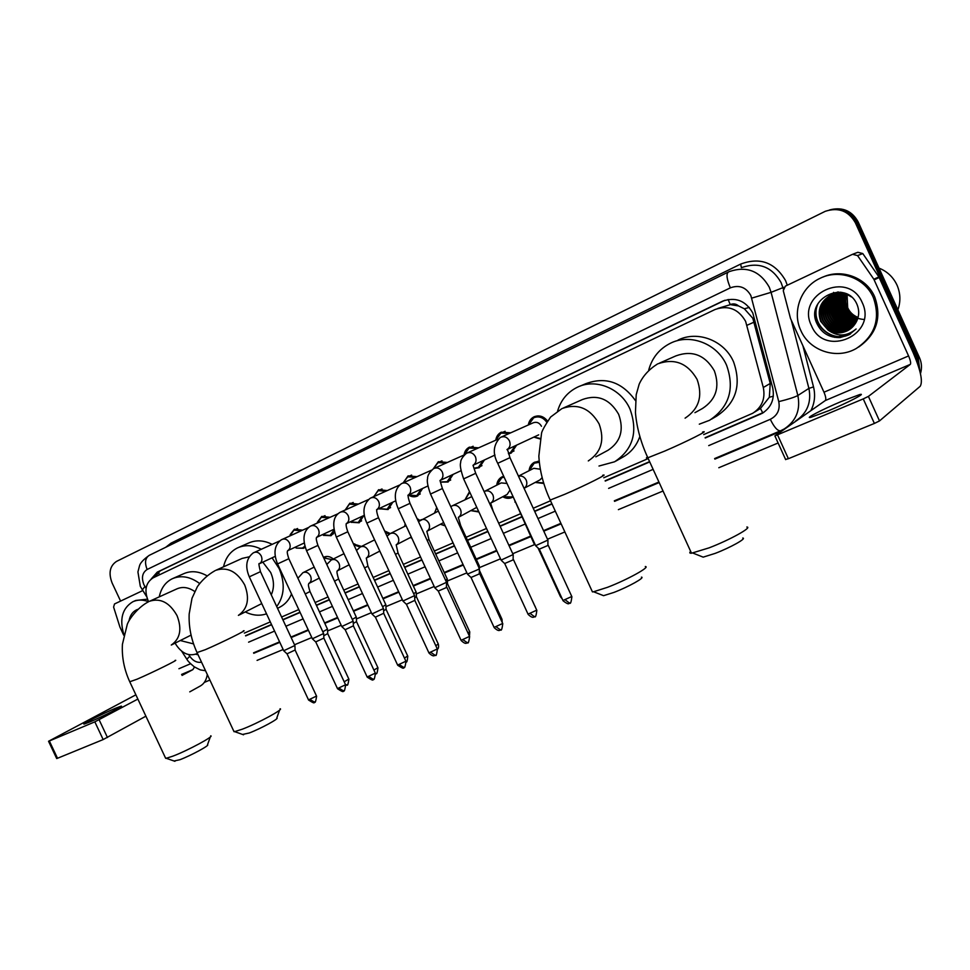 <?xml version="1.0" encoding="UTF-8"?>
<svg xmlns="http://www.w3.org/2000/svg" width="970" height="970" viewBox="0 0 970 970"><rect width="100%" height="100%" fill="white"/><g stroke="black" fill="none" stroke-linecap="round" stroke-linejoin="round"><path stroke-width="1.45" d="M543.806 483.484L535.185 482.429M512.984 497.016L512.524 497.283C509.335 498.822 506.085 498.641 502.751 496.749M478.901 511.99L471.153 510.681M445.194 525.873L440.368 524.273L445.048 525.546M411.923 538.35L410.54 537.622M337.317 570.857L337.111 571.572M516.646 445.121L511.275 453.038L508.547 453.899M484.466 459.95L479.265 467.71L474.063 468.571M453.135 474.378L448.091 482.017L440.538 482.151M422.605 488.443L417.694 495.949C414.651 497.331 411.571 497.028 408.455 495.027M540.084 438.961L533.839 437.106M392.838 502.157L388.085 509.541L379.318 508.765M363.823 515.531L359.191 522.781L351.067 522.248M334.492 532.203L331.025 535.707L323.459 535.355M305.174 547.201L303.525 548.317L296.456 548.098M754.369 412.238L760.456 408.467L769.331 397.263L770.241 383.453L752.793 318.245L744.366 308.787L738.582 305.938C736.048 303.792 733.259 303.355 730.24 304.616L728.143 299.487M703.686 434.596L752.684 413.293C761.959 407.303 765.5 398.694 763.305 387.491L745.615 321.349C738.388 308.872 728.191 304.932 715.011 309.527L153.066 577.865C145.476 582.909 143.984 590.863 148.568 601.715M730.24 304.616L738.582 305.938M729.876 304.798L717.812 308.448M175.073 643.134L176.685 645.644C182.384 653.525 188.859 656.29 196.085 653.962L197.419 653.392M244.343 633.107L270.29 621.891M281.591 617.005L298.784 609.572M315.104 602.528L328.03 596.938M343.756 590.136L358.051 583.964M373.159 577.441L388.873 570.639M403.326 564.394L420.531 556.962M434.293 551.021L453.063 542.909M466.097 537.271L486.503 528.456M498.762 523.157L520.308 513.833M533.233 508.256L550.536 500.775M603.752 477.774L648.19 458.567M529.087 470.705C529.487 466.825 531.269 464.012 534.446 462.266L539.199 461.235M496.773 485.158C497.149 481.35 498.871 478.598 501.963 476.9L503.685 476.234M465.285 499.247L469.516 491.62M434.839 512.851L436.658 507.383M404.708 526.164L405.169 523.764M417.039 518.562L419.925 520.417M384.629 530.99L390.292 533.561M353.48 544L361.446 546.437M323.471 557.338L323.677 557.229C326.89 555.798 330.103 556.38 333.316 558.987M528.335 424.969C528.941 421.198 530.82 418.482 533.997 416.833C539.162 414.833 543.661 416.227 547.48 420.992M495.779 440.174C496.349 436.451 498.168 433.796 501.26 432.183L510.717 432.826M464.072 454.991C464.606 451.317 466.376 448.71 469.395 447.134L478.659 447.837M433.263 468.837L438.343 461.708L447.412 462.447M403.156 482.878L408.079 475.894L416.967 476.682M373.887 496.579L378.579 489.729L387.285 490.565M345.15 510.038L349.818 503.224L358.354 504.097M317.396 522.199L321.761 516.392L330.115 517.301M290.224 534.579L294.383 529.232L302.579 530.178M705.238 438.003L762.202 413.341C771.368 407.388 774.86 398.876 772.69 387.818L752.781 312.946C745.651 300.603 735.539 296.699 722.468 301.233L157.237 572.142L151.211 578.981M154.4 577.223L160.244 570.845L724.893 300.276M120.595 601.085L112.12 582.994C108.349 573.1 109.816 565.898 116.545 561.387L825.276 211.302C838.529 207.046 848.568 210.89 855.407 222.833L917.123 359.433L919.148 368.612M778.11 442.999L718.806 467.734M663.031 491.014L618.375 509.638M564.867 531.96L547.48 539.223M535.003 544.425L512.754 553.712M500.508 558.817L479.35 567.644M466.897 572.846L447.388 580.981M434.196 586.486L416.263 593.967M402.368 599.763L385.939 606.614M371.377 612.688L356.39 618.945M341.21 625.286L327.593 630.961M311.807 637.545L294.516 644.759M283.155 649.5L257.074 660.388M209.896 680.067L204.331 682.395M830.902 209.605C843.136 206.986 852.23 211.12 858.195 221.984L919.475 357.639L918.299 358.536L919.984 371.704L918.299 358.536L856.801 222.409L918.299 358.536L917.123 359.433M829.423 209.981C841.693 207.362 850.823 211.496 856.801 222.409C850.823 211.496 841.693 207.362 829.423 209.981M245.652 635.908L271.612 624.741M282.925 619.866L300.13 612.458M316.45 605.425L329.388 599.86M345.126 593.082L359.421 586.923M374.529 580.412L390.267 573.646M404.72 567.414L421.938 560.005M435.7 554.076L454.481 545.989M467.528 540.375L487.934 531.584M500.217 526.298L521.775 517.01M534.7 511.445L552.015 503.988M605.256 481.059L649.718 461.914M195.467 654.204L198.038 654.726M763.984 412.214L705.105 437.725M649.597 461.635L605.134 480.78M551.894 503.721L534.579 511.178M521.654 516.743L500.096 526.031M487.825 531.317L467.407 540.108M454.372 545.734L435.591 553.821M421.817 559.751L404.599 567.171M390.146 573.391L374.42 580.169M359.312 586.68L345.005 592.84M329.279 599.618L316.341 605.183M300.021 612.216L282.816 619.624M271.503 624.498L245.543 635.677M919.475 357.639C921.767 362.865 922.082 368.212 920.457 373.668M828.695 410.686C848.01 402.611 867.265 392.559 859.687 394.572L841.487 401.398C822.621 409.304 803.572 419.198 810.908 417.318L828.695 410.686M863.251 398.9L774.885 435.906L825.324 400.537C826.258 399.325 825.809 396.548 823.979 392.207L790.501 318.439L783.275 290.685L785.385 286.126L852.557 254.298L857.553 255.595L873.849 279.239L878.868 276.899L913.134 352.583C920.639 370.2 923.003 381.416 920.227 386.254L879.511 420.919L874.382 423.441L863.251 398.9L868.405 396.403L910.333 364.368C911.06 363.216 910.478 360.404 908.575 355.941L873.849 279.239M853.163 254.067L857.856 252.285L862.779 253.558L878.868 276.899M777.552 434.912L788.38 458.701L874.382 423.441M788.38 458.701L785.591 459.44M839.426 319.275L834.588 310.254M833.739 307.344L832.927 302.494M832.818 300.639L832.806 298.906M832.83 298.263L832.927 296.735M832.963 296.335L833.072 295.389M833.266 294.08L833.606 292.37M879.038 268.12C887.259 271.454 893.249 277.117 897.007 285.107C900.512 293.207 900.803 301.452 897.893 309.854M800.82 330.491C791.884 311.831 800.747 287.144 820.038 278.329C839.123 268.629 864.876 277.675 873.327 297.499C880.748 318.9 875.049 335.899 856.243 348.497C836.637 359.943 809.477 350.861 800.82 330.491M822.996 277.056C841.887 268.399 866.465 277.59 874.685 296.808C881.985 317.614 876.625 334.371 858.608 347.078M847.828 330.552L855.407 323.41C859.093 317.481 859.675 311.273 857.153 304.774C846.507 278.414 804.857 298.493 816.74 323.18C821.384 333.013 829.156 337.803 840.081 337.572L849.005 334.796L856.122 328.975C846.919 336.566 837.571 336.917 828.065 330.018C834.515 333.68 841.099 333.862 847.828 330.552L848.277 330.309M862.209 302.567C877.983 334.856 824.476 358.269 811.453 325.653C795.473 294.346 848.374 269.369 862.209 302.567M841.414 292.322L832.199 294.516C822.511 300.87 819.456 309.406 823.021 320.161C828.986 330.746 837.704 333.947 849.15 329.776M831.969 294.637C822.099 300.93 818.959 309.527 822.548 320.391C828.61 331.085 837.401 334.262 848.932 329.909M833.157 294.201C824.173 300.615 821.408 308.957 824.876 319.215C830.526 329.388 838.904 332.722 849.999 329.206M832.915 294.286C823.76 300.676 820.923 309.066 824.415 319.445C830.138 329.727 838.601 333.025 849.793 329.351M834.115 293.91C825.822 300.373 823.36 308.496 826.719 318.281C832.066 328.042 840.093 331.485 850.811 328.587M833.873 293.971C825.409 300.433 822.875 308.606 826.258 318.512C831.678 328.381 839.79 331.788 850.617 328.745M835.097 293.667C827.471 300.142 825.288 308.036 828.55 317.348C833.594 326.708 841.269 330.236 851.599 327.933M834.855 293.716C827.058 300.191 824.803 308.145 828.101 317.578C833.206 327.048 840.978 330.552 851.405 328.103M836.091 293.461C829.12 299.924 827.216 307.575 830.368 316.426C835.121 325.387 842.445 328.988 852.351 327.229M835.849 293.51C828.707 299.972 826.731 307.696 829.908 316.656C834.734 325.714 842.154 329.303 852.169 327.411M837.098 293.316C830.769 299.73 829.132 307.126 832.163 315.517C836.637 324.065 843.609 327.727 853.066 326.49M836.843 293.352C830.356 299.779 828.647 307.248 831.714 315.747C836.261 324.392 843.318 328.042 852.897 326.684M838.128 293.219C832.418 299.56 831.023 306.69 833.945 314.62C838.141 322.755 844.749 326.453 853.758 325.714M837.862 293.231C832.005 299.597 830.55 306.799 833.497 314.838C837.765 323.083 844.47 326.769 853.588 325.908M839.159 293.17C834.067 299.415 832.915 306.265 835.716 313.722C839.644 321.434 845.876 325.156 854.412 324.877M838.904 293.17C833.654 299.439 832.442 306.362 835.267 313.94C839.268 321.773 845.597 325.483 854.255 325.083M840.226 293.17C835.703 299.293 834.782 305.841 837.462 312.825C841.123 320.124 846.98 323.847 855.031 323.992M839.959 293.17C835.291 299.318 834.321 305.95 837.025 313.055C840.747 320.452 846.701 324.186 854.885 324.222M841.305 293.231C837.352 299.221 836.649 305.453 839.195 311.952C842.59 318.827 848.059 322.525 855.637 323.058M841.026 293.219C836.94 299.233 836.188 305.55 838.771 312.17C842.215 319.142 847.792 322.864 855.479 323.301M842.396 293.352C839.001 299.16 838.504 305.065 840.929 311.067C844.033 317.517 849.126 321.191 856.219 322.076M842.118 293.316C838.589 299.172 838.044 305.162 840.493 311.285C843.67 317.845 848.871 321.531 856.073 322.331M843.524 293.546C840.663 299.124 840.36 304.677 842.639 310.206C845.464 316.208 850.169 319.809 856.752 321.034M843.245 293.498C840.25 299.136 839.899 304.774 842.202 310.424C845.112 316.535 849.914 320.161 856.631 321.3M844.676 293.813C842.336 299.124 842.215 304.301 844.324 309.345C846.895 314.886 851.199 318.415 857.25 319.918M844.385 293.74C841.911 299.124 841.754 304.398 843.912 309.563C846.531 315.214 850.945 318.766 857.128 320.209M845.864 294.152C844.021 299.136 844.07 303.913 846.01 308.496C848.313 313.565 852.206 316.984 857.686 318.718M845.561 294.055C843.597 299.136 843.609 304.01 845.585 308.702C847.962 313.892 851.951 317.336 857.589 319.033M847.089 294.601L847.683 307.648C849.732 312.243 853.188 315.505 858.074 317.433M846.774 294.48C845.294 299.184 845.452 303.634 847.259 307.854C849.368 312.57 852.945 315.88 857.977 317.76M847.525 294.383C842.033 292.261 836.492 292.503 830.902 295.11C820.765 301.379 817.516 310.048 821.141 321.106C827.349 331.995 836.298 335.111 847.974 330.467M851.381 296.941C844.749 292.528 837.765 291.994 830.429 295.316C820.293 301.597 817.043 310.267 820.668 321.349L828.065 330.018M840.372 292.164L832.43 294.419M838.286 292.006L834.261 293.583M834.042 293.704L833.375 294.068M838.613 292.018L834.03 293.68M833.812 293.789L833.133 294.152M837.013 292.406L836.079 292.746M835.861 292.867L835.206 293.231M834.988 293.364L834.333 293.764M837.765 291.994L835.849 292.843M835.631 292.952L834.964 293.316M834.746 293.437L834.091 293.837M836.795 292.528L836.152 292.928M835.934 293.073L835.303 293.51M837.437 292.128L836.77 292.491M836.564 292.613L835.91 293.001M835.703 293.134L835.061 293.57M837.74 292.237L837.11 292.673M836.904 292.831L836.298 293.304M837.498 292.31L836.867 292.734M836.661 292.879L836.043 293.352M837.898 292.625L837.292 293.134M838.456 292.055L837.85 292.516M840.675 292.334L840.129 292.952M841.681 292.37L841.196 292.988M863.627 319.433C855.819 318.766 850.108 314.995 846.495 308.133M850.084 328.333L849.356 327.933M849.053 327.763L847.889 327.06M847.404 326.745L846.531 326.15M844.724 324.768L841.317 321.543M835.922 304.859C836.395 311.237 839.098 316.547 844.009 320.767M834.176 305.489C834.612 312.073 837.377 317.505 842.457 321.81M832.405 306.132C832.806 312.898 835.631 318.475 840.893 322.864M830.623 306.787C830.987 313.746 833.885 319.457 839.317 323.919M817.225 305.138C809.647 324.72 832.527 344.217 850.411 333.971M836.104 302.676C836.079 310.703 839.317 317.105 845.828 321.858M834.37 303.343C834.297 311.552 837.583 318.051 844.264 322.877M832.624 304.022C832.49 312.388 835.849 319.009 842.675 323.883M830.866 304.713C830.684 313.249 834.091 319.979 841.087 324.914M817.989 303.634C808.944 323.325 832.066 344.374 850.52 333.898M834.564 337.342L849.671 334.42M742.741 538.047C747.118 538.241 730.24 547.674 715.169 553.385L703.189 557.144L701.104 556.319M690.664 551.384C689.258 552.73 689.549 553.337 691.501 553.215L709.119 547.844C729.767 539.95 752.914 527.098 746.839 527.025M694.932 412.686L702.535 408.455C716.102 399.507 720.043 386.945 714.344 370.795C705.069 354.947 692.24 349.976 675.86 355.905L659.491 363.12M648.748 369.922C652.107 357.736 659.345 348.836 670.452 343.234C690.155 333.243 717.266 343.61 726.578 365.229C734.896 388.788 729.222 407.145 709.567 420.289L699.297 424.169M678.018 340.094C697.539 330.212 724.323 340.421 733.526 361.762C741.723 385.017 736.085 403.144 716.636 416.154L711.519 419.149M641.437 577.138C645.547 577.356 628.208 587.008 613.877 592.44L603.57 595.677L601.752 594.962M591.688 590.293L592.44 591.906L593.579 591.761L607.584 587.286C627.214 579.793 650.991 566.638 645.28 566.529M595.847 456.834L607.984 450.286C620.679 441.92 624.231 429.916 618.642 414.287C609.754 399.009 597.69 394.087 582.437 399.531L563.521 407.921M557.617 411.025C560.854 400.149 567.377 392.244 577.174 387.333C595.483 378.033 620.982 388.315 630.015 409.122C638.163 431.941 633.034 449.486 614.616 461.781L598.999 466.024M580.036 386.121L585.637 383.756C605.389 376.372 622 381.974 635.471 400.586M639.836 436.464C636.587 445.763 630.839 452.699 622.619 457.27L615.72 461.162M279.615 710.064L276.802 717.994C279.893 718.212 260.772 728.652 249.229 733.005L242.561 734.448M233.624 730.834L234.667 731.635L242.391 729.161C258.178 723.159 284.38 708.924 280.075 708.779M271.26 594.828C274.364 587.953 274.171 580.484 270.666 572.445L262.797 562.139M249.157 556.828L242.16 558.405L216.346 570.069M223.549 566.807C225.561 557.883 230.193 551.591 237.444 547.929C244.925 544.57 252.867 545.007 261.282 549.238M272.097 557.823L279.154 568.602C285.265 583.285 284.452 595.932 276.717 606.553M238.681 547.395L248.465 543.091C255.898 539.756 263.779 540.169 272.133 544.34M266.532 613.816C259.681 616.156 252.588 615.513 245.264 611.924M291.521 593.955C289.048 599.921 285.204 604.298 280.003 607.062L277.553 608.336M210.308 736.957L207.495 744.79C210.393 745.009 190.932 755.569 179.947 759.704L174.066 761.001M165.324 757.582L166.234 758.285L173.06 756.091C188.083 750.38 214.746 735.975 210.708 735.83M194.715 591.482C188.483 587.262 182.518 586.401 176.795 588.923L150.047 601.036M159.25 596.865C161.056 588.256 165.361 582.23 172.199 578.775C181.014 574.992 190.144 576.544 199.577 583.467M173.254 578.314L183.572 573.767C190.908 570.493 198.717 571.16 206.974 575.78M193.539 643.898L180.274 640.527M501.199 437.07L533.209 422.799C536.677 421.574 539.429 422.726 541.466 426.266M528.492 424.908L533.718 417.755C538.811 415.839 543.139 417.306 546.692 422.156M547.929 540.072L535.646 545.673M547.941 540.326L547.88 545.479L539.271 549.153M507.395 449.437L538.714 434.839M540.193 438.476L533.985 437.046M495.888 440.125L500.957 433.105L509.359 433.432M513.191 554.537L501.09 560.09M513.203 554.779L513.094 559.908L504.667 563.509M515.312 445.739L510.353 452.675L508.401 453.366M464.145 454.954L469.068 448.055L477.288 448.443M479.277 565.91L478.877 569.208L467.479 574.107M479.435 568.844L479.265 573.925L471.008 577.477M483.145 460.556L478.331 467.37L473.99 468.219M439.992 480.502L442.393 488.528L430.498 494.057C427.734 486.188 426.764 481.047 427.564 478.61C427.406 475.688 429.334 472.414 433.36 468.789L437.991 462.629L446.054 463.054M446.564 582.291L434.778 587.747M446.576 582.521L446.358 587.577L438.258 591.069M451.814 474.997L447.134 481.69L440.513 481.993M403.205 482.854L407.715 476.816L415.621 477.288M414.602 595.616L402.95 601.024M414.602 595.822L414.833 600.369L406.394 604.286M421.283 489.062L416.736 495.634L408.467 495.027M373.85 496.434L378.203 490.65L385.939 491.172M383.477 608.578L371.959 613.937M383.489 608.784L383.708 613.27L375.366 617.162M391.516 502.763L387.115 509.238L379.015 508.583M345.356 509.941L349.418 504.145L357.008 504.703M353.177 621.2L341.779 626.523M353.189 621.394L353.395 625.832L345.15 629.7M362.501 516.137L358.221 522.49L350.303 521.812M317.19 523.121L321.349 517.301L328.781 517.895M323.653 633.507L312.388 638.781M323.665 633.677L323.871 638.078L315.711 641.91M334.019 530.166L330.03 535.428L322.295 534.712M289.909 535.876L293.946 530.141L301.246 530.772M260.481 571.682L294.856 645.499L283.725 650.737M294.904 645.656L295.11 650.009L287.023 653.816M304.859 546.171L302.531 548.05L296.505 548.123L294.953 547.31M518.441 476.124L533.815 468.292L540.314 469.237M529.22 470.632L534.179 463.211L539.308 462.29M542.145 477.652L539.878 479.944L524.067 488.322L524.758 489.838M534.591 543.37L533.888 543.333M543.612 482.866L535.307 482.369M484.454 491.402L501.199 482.914L507.007 483.46M496.858 485.109L501.684 477.846L504.048 477.046M510.026 490.02L507.164 494.421L490.626 503.127L493.245 511.384M512.754 496.216L511.59 496.967L502.836 496.701M452.214 505.843L471.808 496.604M460.714 525.619L479.216 565.704L478.38 566.468M465.333 499.223L469.783 492.214M476.767 507.358L458.313 517.398L460.665 525.522L459.768 526.14M478.659 511.457L471.311 510.705M447.303 579.054L445.582 580.278M434.681 512.524L436.839 507.783M447.303 579.26L447.522 583.734L446.673 584.425M416.166 592.064L413.656 593.688M404.684 526.37L405.254 523.933M417.924 520.453L418.894 521.205M416.178 592.258L416.397 596.683L414.699 597.811M411.874 538.241L410.358 537.525M385.854 604.734L382.58 606.723M385.175 532.19L389.14 534.252M385.854 604.916L386.072 609.293L383.587 610.809M338.615 579.066L356.269 617.078L352.304 619.418M353.88 544.861L360.222 547.056M356.317 617.247L356.524 621.588L353.286 623.467M326.138 563.085L327.266 563.728M310.024 591.591L327.472 629.118L322.816 631.785M326.769 556.453L323.75 557.932L332.079 559.605M327.508 629.275L327.714 633.568L323.762 635.774M89.664 722.019C101.923 716.927 125.397 705.044 121.02 706.184L115.466 708.27C103.414 713.302 80.134 725.051 84.293 724.032L89.664 722.019M123.711 635.204L119.916 627.032L113.599 607.074L114.521 603.958L142.723 590.597M207.301 674.526C206.44 679.946 204.149 683.741 200.438 685.923L189.756 691.852M145.9 716.175L103.159 739.564L94.842 721.85L137.873 699.067M135.885 694.823L48.548 741.274L49.349 740.971L57.509 758.273L103.159 739.564M57.509 758.273L56.672 758.504M49.349 740.971L94.842 721.85M182.057 675.411L192.824 669.652L194.533 667.008M123.857 634.55C119.298 619.187 122.268 608.263 132.793 601.776C137.619 599.557 142.881 599.533 148.555 601.715M133.557 601.436L135.751 600.454L147.428 599.181M129.034 620.751C130.113 615.029 132.975 611.245 137.619 609.39M754.211 322.088L747.009 325.265M762.747 412.868L760.456 408.467M769.331 397.263L773.332 396.184M744.366 308.787L749.289 307.417M159.407 574.834L158.45 571.936M770.241 383.453L763.305 387.491M724.02 300.676L722.177 301.367M708.718 445.618L770.301 419.307C777.419 415.621 780.244 409.716 778.764 401.628L750.841 295.523C746.015 287.193 739.176 284.646 730.349 287.847L147.137 569.475C142.335 572.627 141.256 577.683 143.899 584.643L146.082 588.305M728.446 272.024L729.537 271.515C746.742 265.804 759.983 271.018 769.259 287.144L771.089 292.334L782.887 287.666L781.092 282.609C772.047 266.871 759.086 261.803 742.22 267.393M728.324 272.061C726.069 273.976 726.748 279.239 730.349 287.847M142.287 589.905L144.93 586.51M165.676 547.31L170.999 543.164L740.656 264.082L741.383 267.671M740.656 264.082C759.971 256.904 774.945 262.409 785.554 280.572L787.276 285.228M802.918 345.805L813.515 386.909C815.54 395.226 814.667 403.12 810.884 410.601M781.602 431.007L714.878 459.113M659.176 482.563L614.568 501.344M561.145 523.848L543.77 531.16M530.808 536.628L509.165 545.734M496.858 550.924L476.379 559.544M463.296 565.049L444.454 572.991M430.632 578.799L413.365 586.074M398.852 592.185L383.077 598.829M367.909 605.219L353.565 611.258M337.778 617.902L324.792 623.37M308.424 630.27L291.158 637.545M279.809 642.322L253.764 653.283M855.407 222.833L858.195 221.984M751.762 298.117L771.089 292.334L797.849 395.505L808.895 388.388L791.265 320.124M778.764 401.628C788.149 399.325 794.503 397.288 797.849 395.505C800.662 409.849 796.164 420.968 784.354 428.873L780.656 430.741M795.63 421.016C807.21 413.268 811.635 402.392 808.895 388.388L813.515 386.909M783.214 288.951L782.887 287.666L783.942 287.314M188.701 654.592L189.793 656.278C193.115 660.994 197.031 662.959 201.53 662.183M248.587 642.176L274.571 631.082M285.895 626.244L303.125 618.884M319.457 611.9L332.419 606.371M348.169 599.642L362.489 593.519M377.621 587.056L393.359 580.327M407.837 574.155L425.078 566.783M438.864 560.903L457.658 552.864M470.717 547.286L491.159 538.556M503.442 533.306L525.025 524.091M537.974 518.562L555.301 511.154M608.614 488.383L653.125 469.359M170.999 543.164L171.387 544.509M186.834 659.224L189.793 656.278M770.301 419.307C774.157 427.188 777.552 431.032 780.474 430.813L714.623 458.567M146.615 596.635L140.323 586.401L137.922 571.936L139.522 565.801C140.286 562.891 143.548 559.399 149.283 555.325C145.197 557.956 144.481 562.673 147.137 569.475M761.777 413.305L760.068 414.396M160.244 570.845L157.237 572.142M825.324 400.537L910.333 364.368M823.979 392.207L908.575 355.941M879.208 277.493L874.188 279.845M868.405 396.403L879.511 420.919M862.779 253.558L857.553 255.595M685.087 418.167C698.982 408.988 702.995 396.063 697.09 379.403C687.694 363.216 674.647 358.003 657.963 363.774M702.535 432.087C710.949 429.407 686.53 441.714 664.85 451.026L647.839 457.791C646.044 458.301 645.935 458.058 647.499 457.052M588.766 460.665L588.293 460.92C601.279 452.347 604.88 440.016 599.108 423.914C590.075 408.309 577.817 403.156 562.321 408.443M602.625 475.312C610.494 472.814 585.383 485.436 564.843 494.263L550.208 500.071L549.917 499.429M238.402 615.38C247.786 608.711 249.872 598.551 244.67 584.898C237.019 571.439 227.392 566.577 215.801 570.299M243.3 630.864C249.241 628.984 221.548 642.722 205.252 649.718L197.031 652.567M171.278 645.038C180.238 638.793 182.154 628.984 177.037 615.623C169.629 602.564 160.474 597.775 149.574 601.242M175.049 660.424C180.638 658.642 152.484 672.586 137.012 679.218L129.75 681.752M548.208 545.261L571.779 596.489L562.952 600.515M569.523 603.182L565.498 600.018M500.605 437.361L500.872 437.215C504.461 435.954 507.31 437.179 509.432 440.865C510.814 444.624 510.038 447.509 507.116 449.559M506.958 449.631C507.177 448.492 508.183 451.171 509.953 457.658L497.731 463.308M513.47 559.654L536.75 610.166L528.044 614.143M534.518 616.762L530.457 613.683M466.764 453.172L467.019 453.026C470.511 451.814 473.299 453.026 475.385 456.664C476.755 460.386 476.003 463.236 473.142 465.212L473.13 465.224M473.008 465.285L475.7 473.311L463.636 478.889M479.689 573.646L502.678 623.455L494.094 627.408M500.484 629.966L496.385 626.972M433.845 468.546L434.099 468.401C437.494 467.225 440.222 468.437 442.284 472.026C443.629 475.688 442.914 478.489 440.137 480.429L440.065 480.453M430.498 494.057L467.564 574.301M446.83 587.262L469.541 636.381L461.077 640.309M467.382 642.807L463.236 639.897M401.81 483.496L402.065 483.363C405.375 482.223 408.03 483.424 410.067 486.976C411.401 490.577 410.722 493.33 408.018 495.221M407.861 495.306C408.794 495.27 406.903 494.785 410.007 503.333L398.233 508.777L434.863 587.929M414.857 600.503L437.3 648.954L428.934 652.871M435.154 655.32L430.983 652.47M370.637 498.059L370.892 497.925C374.105 496.822 376.712 498.022 378.712 501.514C380.046 505.079 379.391 507.783 376.76 509.626M376.59 509.711C377.306 509.747 375.548 509.589 378.482 517.737L366.854 523.133L403.035 601.194M383.732 613.404L405.909 661.213L397.639 665.093M403.787 667.493L399.579 664.717M340.288 512.233L340.531 512.111C343.659 511.044 346.217 512.233 348.194 515.676C349.503 519.192 348.885 521.848 346.326 523.654M364.368 515.276L346.169 523.739C346.666 523.897 344.993 523.861 347.806 531.754L336.299 537.101L372.043 614.107M353.419 625.965L375.341 673.131L367.157 676.987M373.232 679.339L369.012 676.636M310.727 526.043L310.958 525.922C314.013 524.879 316.511 526.067 318.451 529.474C319.761 532.93 319.166 535.549 316.681 537.319M316.487 537.416C317.032 538.386 314.935 536.386 317.93 545.407L306.532 550.681M323.895 638.199L345.562 684.759L337.463 688.591M343.477 690.895L339.221 688.251M281.918 539.502L282.149 539.381C285.131 538.374 287.569 539.55 289.484 542.909C290.782 546.328 290.212 548.899 287.799 550.62M304.156 543.03L287.593 550.73C287.969 551.784 285.956 549.942 288.83 558.708L277.541 563.934L312.449 638.939M295.135 650.118L316.535 696.072L308.521 699.891M314.474 702.147L310.194 699.564M253.837 552.609L254.067 552.488C256.977 551.518 259.366 552.694 261.257 556.004C262.543 559.375 261.997 561.909 259.645 563.594M275.213 556.368L259.426 563.716C258.493 562.709 258.844 565.364 260.469 571.669L249.29 576.835L283.798 650.882M518.477 476.185C521.787 475.47 524.358 476.767 526.189 480.065C527.498 483.606 526.795 486.358 524.067 488.322M561.218 596.732L560.43 596.635M515.519 501.939L514.876 502.036M484.115 491.584L484.527 491.353C487.983 490.08 490.771 491.257 492.881 494.882C494.203 498.495 493.463 501.235 490.65 503.103M479.519 570.59L501.89 619.042L501.053 619.915M450.808 506.74L452.299 505.794C455.67 504.558 458.386 505.734 460.459 509.311C461.768 512.863 461.065 515.555 458.325 517.386M447.558 583.867L469.662 631.676L467.989 633.01M420.822 519.896L420.919 519.847C424.193 518.659 426.849 519.823 428.898 523.351C430.195 526.855 429.516 529.499 426.861 531.293L443.666 522.563M426.824 531.317L428.934 539.417L427.176 540.472M416.421 596.817L438.27 643.983L435.797 645.729M390.255 533.585L390.352 533.536C393.541 532.384 396.136 533.548 398.149 537.028C399.434 540.484 398.791 543.091 396.209 544.837L398.027 552.961L395.469 554.391M386.096 609.415L407.691 655.975L404.454 658.084M360.464 546.934L360.561 546.874C363.665 545.758 366.211 546.922 368.188 550.354C369.473 553.761 368.855 556.319 366.333 558.041M379.816 551.105L366.296 558.065L367.921 566.14L364.587 567.947M356.548 621.697L377.888 667.663L373.935 670.1M375.839 673.701L375.608 673.823C375.729 671.81 376.663 677.909 377.973 667.833M331.425 559.933L331.522 559.884C334.553 558.805 337.051 559.957 338.991 563.34C340.264 566.71 339.67 569.232 337.22 570.906C336.614 571.427 337.087 574.119 338.578 578.993L334.529 581.139M327.739 633.677L348.836 679.048L344.18 681.801M346.799 685.026L345.769 685.269M303.113 572.615L303.21 572.555C306.168 571.512 308.606 572.664 310.533 575.998C311.782 579.32 311.224 581.806 308.836 583.455M319.288 578.12L308.775 583.479C309.2 584.546 307.102 582.497 309.988 591.518L305.235 593.992M181.596 674.429L192.824 669.652M178.929 668.73L190.532 663.759M99.134 719.801L107.452 737.503M533.997 416.833L534.615 416.566M724.311 300.53L722.468 301.233M181.669 651.185L186.652 658.933C187.356 659.527 186.446 660.376 194.279 666.827C202.742 671.131 198.268 669.348 205.543 670.767M253.558 652.834L279.59 641.861M290.939 637.084L308.205 629.809M324.574 622.91L337.56 617.441M353.347 610.785L367.691 604.746M382.859 598.357L398.634 591.712M413.135 585.589L430.413 578.314M444.224 572.494L463.066 564.552M476.149 559.047L496.628 550.414M508.935 545.225L530.566 536.119M543.539 530.651L560.903 523.327M614.325 500.823L658.933 482.029M728.179 272.133L149.283 555.325M763.899 412.262L762.202 413.341M860.135 395.554L859.687 394.572M774.885 435.906L785.676 459.634M703.189 557.144L692.822 553.045M657.418 364.029C648.918 369.412 642.831 376.13 639.169 384.168L636.199 394.766L635.447 412.553C636.696 427.479 640.83 442.55 647.839 457.791L691.501 553.215M603.57 595.677L593.579 591.761M561.727 408.734L550.596 417.051C544.788 425.757 541.769 431.201 541.527 433.36L538.847 456.094C539.647 470.692 543.43 485.352 550.208 500.071L592.44 591.906M243.543 734.799L234.667 731.635M215.049 570.663C208.113 574.567 202.233 579.878 197.431 586.583L192.012 598.247L189.174 613.998C188.629 627.178 191.296 640.151 197.201 652.919L234.037 731.707M261.754 603.582L239.263 614.968M174.915 761.304L166.234 758.285M148.798 601.606C138.564 606.771 129.737 618.023 127.312 624.219L122.426 644.286C121.699 657.126 124.184 669.724 129.883 682.043L165.676 758.346M191.054 635.12L171.569 644.904M571.9 596.744C570.433 607.863 569.451 601.048 569.208 603.34C568.638 602.164 570.409 606.492 563.073 600.769L539.381 549.299M535.755 545.892L497.743 463.333C492.457 453.475 493.269 444.89 500.193 437.567L500.872 437.215M534.288 417.512L537.974 415.887M509.965 457.682L547.88 540.072M539.417 549.287L535.816 545.88M536.859 610.397C535.391 621.418 534.446 614.64 534.203 616.92C534.106 616.253 533.464 619.478 528.153 614.386L504.764 563.655M501.187 560.296L463.648 478.913C460.738 470.389 459.744 465.006 460.653 462.751C460.532 460.01 462.423 456.894 466.315 453.39L467.019 453.026M498.131 439.131L467.322 452.893M501.49 432.875L505.127 431.274M495.003 455.039L473.299 465.151M510.353 452.675L514.039 450.929M475.712 473.336L513.142 554.549M504.8 563.643L501.235 560.284M502.787 623.686C501.308 634.635 500.399 627.857 500.156 630.136C500.108 629.445 499.489 632.67 494.203 627.638L471.093 577.611M433.36 468.789L434.099 468.401M464.327 454.869L434.378 468.28M469.553 447.849L473.142 446.261M460.98 470.729L440.162 480.417M478.331 467.37L481.969 465.649M442.405 488.553L479.374 568.614M471.141 577.599L467.625 574.288M469.65 636.599C468.098 647.536 467.297 640.685 467.043 642.977C466.994 642.298 466.388 645.486 461.174 640.527L438.343 591.191M398.246 508.789C393.517 497.343 394.535 489.001 401.301 483.763L402.065 483.363M431.456 470.195L402.332 483.254M438.452 462.423L441.993 460.859M427.891 485.982L407.958 495.258M447.134 481.69L450.711 480.004M410.019 503.357L446.515 582.303M438.379 591.179L434.912 587.917M437.397 649.16C436.67 654.532 436.063 656.508 435.578 655.114L434.815 655.49C434.766 654.811 434.172 657.951 429.019 653.077L406.478 604.407M366.854 523.133C362.125 512.451 363.204 504.182 370.091 498.337L370.892 497.925M399.458 485.097L371.134 497.816M408.14 476.634L411.632 475.082M395.699 500.823L376.639 509.699M416.736 495.634L420.265 493.972M378.494 517.762L414.554 595.616M406.515 604.395L403.071 601.182M405.993 661.407C404.429 672.161 403.75 665.371 403.435 667.663C404.053 668.948 402.15 668.148 397.724 665.287L375.451 617.272L372.08 614.095M336.299 537.101C332.007 524.855 333.146 516.658 339.706 512.536L340.531 512.111M368.321 499.611L340.761 512.002M378.603 490.48L382.034 488.953M379.452 508.389L379.913 509.08M387.115 509.238L390.57 507.601M347.818 531.778L383.441 608.59M375.426 673.313C373.862 683.959 373.22 677.242 372.88 679.521C373.486 680.782 371.607 680.006 367.242 677.181L345.223 629.797M341.852 626.681L306.544 550.693C302.216 539.15 303.404 531.039 310.109 526.358L310.958 525.922M337.996 513.748L311.176 525.825M349.794 503.976L353.177 502.472M333.862 529.329L316.499 537.416M350.788 521.581L351.443 522.43M358.221 522.49L361.628 520.89M317.942 545.431L353.141 621.212M345.259 629.797L341.901 626.681M345.635 684.929C344.083 695.454 343.441 688.821 343.101 691.064C343.732 692.313 341.876 691.549 337.548 688.761L315.783 642.007L312.498 638.927M277.553 563.946C273.2 553.009 274.437 544.97 281.276 539.829L308.472 527.522M317.481 522.988L317.36 522.345M321.688 517.143L325.035 515.664M322.816 534.47L323.64 535.44M330.03 535.428L333.401 533.852M288.842 558.72L323.616 633.507M316.608 696.242C315.032 706.681 314.462 700.085 314.098 702.328C314.741 703.553 312.91 702.789 308.593 700.061L287.096 653.901L283.834 650.87M249.302 576.859C244.937 566.456 246.222 558.49 253.158 552.961L279.687 540.933M290.248 535.731L290.139 534.87M294.274 529.996L297.572 528.529M295.498 547.056L296.505 548.123M302.531 548.05L305.065 546.862M534.179 463.211L538.071 461.247M562.139 598.745L560.539 596.865L538.035 547.977M533.985 543.539L512.596 495.597M535.137 544.558L534.046 543.527M535.1 606.286L535.416 607.268M501.684 477.846L503.903 476.731M511.59 496.967L512.79 496.325M501.987 619.26L502.23 622.461M469.747 631.882L469.48 636.235M418.458 521.605L438.367 511.081M428.97 539.514L447.255 579.054M438.355 644.177C438.84 646.76 438.549 648.469 437.446 649.294M387.03 536.192L390.049 533.694L406.054 525.679M398.064 553.045L416.13 592.064M405.024 526.201L404.793 525.595M411.316 537.04L396.172 544.861M407.776 656.156C407.327 660.958 406.794 662.837 406.151 661.819M356.499 550.487L360.234 547.044L374.614 539.866M367.957 566.225L385.817 604.734M326.793 564.504L331.17 560.066L343.998 553.688M353.662 544.376L354.717 543.855M349.151 564.795L337.172 570.93M348.909 679.218C347.357 689.537 346.787 682.989 346.46 685.196L345.805 685.378M297.911 578.229L302.834 572.761L314.183 567.123M48.548 741.274L56.696 758.552"/></g></svg>
